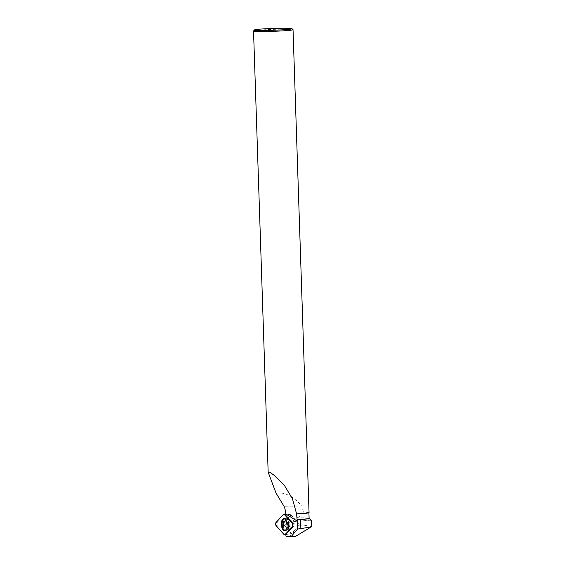 <?xml version="1.0" encoding="UTF-8"?>
<svg xmlns="http://www.w3.org/2000/svg" width="565" height="565" viewBox="0 0 565 565"><rect width="100%" height="100%" fill="white"/><g stroke="black" fill="none" stroke-linecap="round" stroke-linejoin="round"><path stroke-width="0.42" stroke-dasharray="2.83 2.12" d="M289.118 524.023A4.351 2.027 -93.4 0 0 291.413 528.487A4.351 2.027 -93.4 0 0 293.186 524.023A4.351 2.027 -93.4 0 0 290.904 519.8A4.351 2.027 -93.4 0 0 289.118 524.023M290.975 514.779L299.231 524.087L299.266 525.16L291.505 533.586L283.086 524.2L283.051 523.126L290.848 514.701L299.231 524.087L299.266 525.16L291.526 533.579L283.757 524.306L286.526 524.271L286.483 523.07L291.717 521.693L297.126 517.83L300.735 516.043L290.064 516.184L290.904 514.715L284.937 514.39L290.982 514.779M286.526 524.271L289.202 524.913L293.708 531.962L290.587 532.004M311.456 526.516L304.662 525.273L289.202 524.913M311.251 520.146L291.717 521.693M283.757 524.306L283.715 523.105L286.483 523.07M309.097 518.317A19.62 0.961 -1.9 0 0 309.069 518.26A19.62 0.961 -1.9 0 0 297.126 517.83M308.893 512.716A19.62 0.961 -1.9 0 0 308.914 512.674A19.62 0.961 -1.9 0 0 303.207 512.187L300.735 516.043M289.125 524.023A4.351 2.027 -93.4 0 0 291.413 528.487A4.351 2.027 -93.4 0 0 293.186 524.023A4.351 2.027 -93.4 0 0 290.904 519.8A4.351 2.027 -93.4 0 0 289.125 524.023M283.715 523.105L290.064 516.184M286.116 536.46L295.608 536.355M289.089 536.277C291.943 535.189 293.482 533.755 293.708 531.962M309.055 512.519A19.768 0.968 -1.9 0 0 303.37 512.031L303.207 512.187M303.37 512.031L301.922 506.035L283.99 506.268M276.08 493.16C284.569 491.875 293.179 496.169 301.922 506.035M253.551 30.941A19.768 0.968 178.1 0 1 273.248 29.366A19.768 0.968 178.1 0 1 293.016 29.627M293.277 526.298L299.266 525.16L293.277 526.298A1.469 0.685 -93.4 0 0 293.602 525.019A1.469 0.685 -93.4 0 0 293.193 523.698L299.231 524.087L293.193 523.698M285.713 534.561L291.526 533.579M284.343 518.543A6.017 2.804 86.6 0 1 284.704 518.5A6.017 2.804 86.6 0 1 287.776 524.68A6.017 2.804 86.6 0 1 285.417 530.507A6.017 2.804 86.6 0 1 285.05 530.507M290.904 514.715L284.908 514.362M283.051 523.126L275.875 522.674M283.545 514.305L290.714 514.764M291.335 533.508L284.223 534.758M275.974 525.45L283.086 524.2M285.735 534.645L289.506 533.925M288.637 524.624A5.947 2.776 86.6 0 1 286.307 530.387A5.947 2.776 86.6 0 1 283.086 524.624A5.947 2.776 86.6 0 1 285.608 518.522A5.947 2.776 86.6 0 1 288.637 524.624M288.856 524.602A5.841 2.719 -93.4 0 0 286.836 518.988A5.841 2.719 -93.4 0 0 283.404 524.602A5.841 2.719 -93.4 0 0 287.472 529.772A5.841 2.719 -93.4 0 0 288.856 524.602M292.239 524.32A4.351 2.027 86.6 0 1 290.452 528.543A4.351 2.027 86.6 0 1 288.164 524.08A4.351 2.027 86.6 0 1 289.944 519.857A4.351 2.027 86.6 0 1 292.239 524.32M288.298 524.073A4.351 2.027 -93.4 0 0 290.594 528.536A4.351 2.027 -93.4 0 0 292.359 524.073A4.351 2.027 -93.4 0 0 290.078 519.849A4.351 2.027 -93.4 0 0 288.298 524.073M283.545 524.271A5.827 2.719 -93.4 0 0 287.613 529.758A5.827 2.719 -93.4 0 0 288.983 524.271A5.827 2.719 -93.4 0 0 286.978 518.981A5.827 2.719 -93.4 0 0 283.545 524.271M283.227 524.285A5.933 2.768 -93.4 0 0 286.455 530.366A5.933 2.768 -93.4 0 0 288.786 524.61A5.933 2.768 -93.4 0 0 285.756 518.522A5.933 2.768 -93.4 0 0 283.227 524.285M291.505 533.586L285.763 534.73M290.848 514.701L284.944 514.235M284.704 518.5L289.944 519.857L283.969 518.486M285.417 530.507L290.452 528.543L284.689 530.606"/><path stroke-width="0.85" d="M292.479 523.656L284.223 514.348A1.568 0.735 -93.4 0 0 283.884 514.15A1.568 0.735 -93.4 0 0 283.545 514.305L275.875 522.674A1.568 0.735 -93.4 0 0 275.529 524.038A1.568 0.735 -93.4 0 0 275.974 525.45L284.223 534.758A1.568 0.735 -93.4 0 0 284.654 534.949A1.568 0.735 -93.4 0 0 284.901 534.801L292.571 526.432A1.568 0.735 -93.4 0 0 292.917 525.069A1.568 0.735 -93.4 0 0 292.479 523.656L293.193 523.698L284.937 514.39L284.223 514.348M281.377 524.384A6.074 2.832 -93.4 0 0 284.689 530.606A6.074 2.832 -93.4 0 0 287.069 524.723A6.074 2.832 -93.4 0 0 283.969 518.486A6.074 2.832 -93.4 0 0 281.377 524.384M311.033 527.032L295.608 536.355L291.017 536.75L297.586 529.059L311.025 527.025L311.456 526.516L311.266 520.146M300.87 528.868L300.566 519.722L311.251 520.146M296.547 513.973A19.62 0.961 -1.9 0 0 308.893 512.716L309.034 512.568A19.768 0.968 -1.9 0 1 300.262 513.613A19.768 0.968 -1.9 0 1 296.59 513.832L297.091 519.595A19.62 0.961 -1.9 0 0 309.097 518.317L308.914 512.695M297.091 519.595L300.566 519.722M292.571 526.432L293.277 526.298L285.713 534.561L286.116 536.46L291.017 536.75M309.034 512.568A19.768 0.968 -1.9 0 0 309.055 512.519L293.037 29.677A19.768 0.968 178.1 0 1 284.244 30.771A19.768 0.968 178.1 0 1 263.975 31.492A19.768 0.968 178.1 0 1 253.53 30.983A19.768 0.968 178.1 0 1 253.551 30.941L254.504 29.917A18.779 0.918 178.1 0 1 273.22 28.427A18.779 0.918 178.1 0 1 291.992 28.674A18.779 0.918 178.1 0 1 283.658 29.761A18.779 0.918 178.1 0 1 264.003 30.446A18.779 0.918 178.1 0 1 254.504 29.917M296.59 513.832L292.458 498.817L284.393 485.399L273.877 475.101L269.71 472.234L268.163 472.22L276.08 493.16L283.99 506.268C285.163 508.5 285.53 510.937 285.106 513.585L284.908 514.362A1.469 0.685 86.6 0 1 284.937 514.39M291.992 28.674L293.016 29.627A19.768 0.968 178.1 0 1 293.037 29.677M297.586 529.059L297.268 519.92M285.05 530.507A6.017 2.804 86.6 0 1 282.154 524.673A6.017 2.804 86.6 0 1 284.343 518.543M284.223 534.758C287.161 533.36 289.76 528.995 292.571 526.439L292.479 523.656L284.223 514.348C281.285 515.746 278.686 520.111 275.882 522.674L275.974 525.457L284.223 534.758M284.901 534.801L285.735 534.645M285.106 513.585L297.324 521.142M285.763 534.73L284.654 534.949M284.944 514.235L283.884 514.15M309.097 518.289L311.209 520.075M268.163 472.22L253.53 30.983"/></g></svg>
